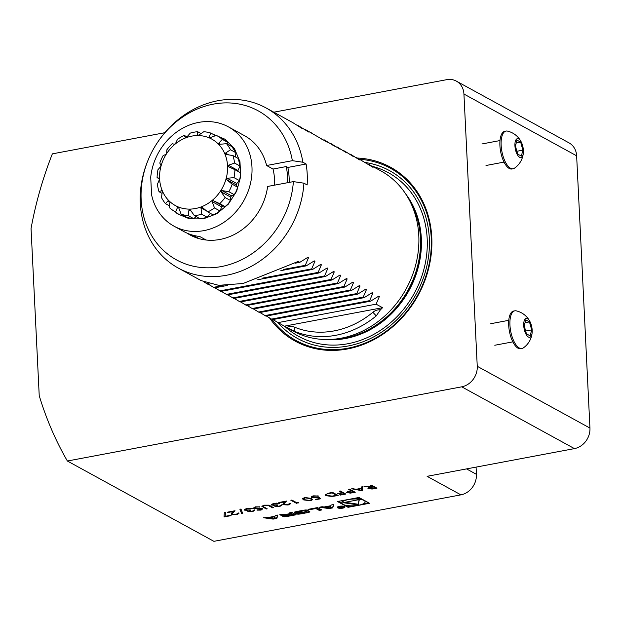 <?xml version="1.0" encoding="UTF-8"?>
<svg xmlns="http://www.w3.org/2000/svg" width="621" height="621" viewBox="0 0 621 621"><rect width="100%" height="100%" fill="white"/><g stroke="black" fill="none" stroke-linecap="round" stroke-linejoin="round"><path stroke-width="0.93" d="M519.606 157.268A9.587 3.928 79.3 0 0 523.379 152.362A9.587 3.928 79.3 0 0 521.547 142.613A9.587 3.928 79.3 0 0 515.034 142.783A9.587 3.928 79.3 0 0 519.606 157.268M521.361 156.112L517.642 154.07L515.438 146.075L516.959 140.113L520.677 142.147L522.874 150.15L521.361 156.112M507.466 131.101A19.173 7.863 79.3 0 0 506.053 131.062A19.173 7.863 79.3 0 0 501.403 148.295A19.173 7.863 79.3 0 0 510.493 168.229A19.173 7.863 79.3 0 0 513.148 168.757A19.173 7.863 79.3 0 0 514.467 168.19A20.625 20.625 0 0 0 523.379 152.362M506.053 131.062L504.811 131.295A19.173 7.863 79.3 0 0 500.161 148.528A19.173 7.863 79.3 0 0 509.251 168.47A19.173 7.863 79.3 0 0 511.898 168.99L513.148 168.757M516.23 142.985L520.677 142.147M516.874 151.276L522.874 150.15M528.401 337.024A9.587 3.928 79.3 0 0 532.174 332.111A9.587 3.928 79.3 0 0 530.342 322.369A9.587 3.928 79.3 0 0 523.829 322.532A9.587 3.928 79.3 0 0 528.401 337.024M530.148 335.86L526.437 333.826L524.233 325.823L525.754 319.862L529.472 321.903L531.669 329.898L530.148 335.86M516.253 310.857A19.173 7.863 79.3 0 0 514.848 310.818A19.173 7.863 79.3 0 0 510.198 328.051A19.173 7.863 79.3 0 0 519.288 347.985A19.173 7.863 79.3 0 0 521.935 348.505A19.173 7.863 79.3 0 0 523.262 347.946A20.625 20.625 0 0 0 532.174 332.111M514.848 310.818L513.598 311.051A19.173 7.863 79.3 0 0 508.948 328.284A19.173 7.863 79.3 0 0 518.046 348.218A19.173 7.863 79.3 0 0 520.693 348.738L521.935 348.505M525.017 322.741L529.472 321.903M525.669 331.032L531.669 329.898M354.762 492.011L346.681 492.771L347.535 491.56L351.175 490.8L348.575 489.379L349.607 489.185L355.243 492.274L350.298 493.136L346.277 492.337M329.014 493.058L332.561 492.391L338.197 495.48L332.049 496.49L325.909 495.667L325.14 494.821L329.014 493.058M304.639 497.537L311.431 498.438L312.697 499.602L310.562 500.782L303.646 499.905L302.45 498.764L304.639 497.537M290.449 503.623L288.167 504.648L283.044 504.726L283.339 503.181L284.705 501.822L278.79 502.505L286.576 501.038L284.465 503.157L284.03 504.508L287.655 504.671L290.038 503.266L290.496 503.802L288.183 504.997L283.044 504.726L282.617 504.236M283.766 503.965L284.03 504.508M270.151 505.773L273.558 507.636L272.526 507.831L268.357 505.579L264.624 505.486L263.102 506.48L267.24 508.832L266.207 509.018L261.837 506.294L263.995 505.183L268.761 505.16L270.151 505.773M273.077 507.38L268.342 505.23L264.608 505.145L263.025 505.952L263.102 506.48M254.626 510.245L252.662 511.681L247.849 511.502L248.027 510.617L244.216 509.694L246.762 508.428L252.25 508.615L247.329 508.746L245.598 509.95L250.317 509.934L250.892 510.252L248.881 511.316L252.072 511.362L253.601 510.439L254.781 510.571M254.61 509.895L252.646 511.331L247.849 511.502L248.012 510.268L246.304 510.586M245.419 509.484L245.598 509.95M238.883 513.326L236.593 514.351L231.478 514.429L231.773 512.884L233.139 511.518L227.224 512.209L235.01 510.741L232.898 512.861L232.464 514.211L236.089 514.367L238.472 512.962L238.93 513.505L236.617 514.7L231.478 514.429L231.051 513.94M232.2 513.668L232.464 514.211M376.505 487.92L368.276 488.711C367.531 488.044 368.377 487.516 370.815 487.112L364.007 486.476L372.088 486.872L372.918 486.709L370.318 485.288L371.35 485.094L376.986 488.184L372.018 489.061L367.904 488.292M322.097 506.72L319.427 507.225L329.052 508.583L332.747 507.885L333.772 504.524L331.102 505.028L330.892 505.711L324.053 507L322.097 506.72M337.692 507.854A3.835 1.118 177.2 0 0 342.024 508.257A3.835 1.118 177.2 0 0 344.958 507.023A3.835 1.118 177.2 0 0 341.076 506.092A3.835 1.118 177.2 0 0 337.296 507.396A3.835 1.118 177.2 0 0 337.692 507.854M285.28 516.711A13.53 3.936 177.2 0 0 288.082 516.292L296.139 514.77L291.839 512.418L289.316 512.892L290.504 513.544L284.589 514.654L282.314 514.211L279.784 514.685L280.444 515.042A1.902 0.551 177.2 0 0 282.594 515.244A13.53 3.936 177.2 0 0 284.34 515.003L284.449 515.065A13.53 3.936 177.2 0 0 282.951 515.438A1.902 0.551 177.2 0 0 282.237 515.904A1.902 0.551 177.2 0 0 282.431 516.136L283.122 516.517A1.902 0.551 177.2 0 0 285.28 516.711L285.241 516.012A13.53 3.936 177.2 0 0 285.839 515.942M315.848 508.537L319.279 510.423L321.81 509.942L317.502 507.59L307.993 509.375L308.862 509.849L315.848 508.537L315.817 507.908M298.996 514.134A13.53 3.936 177.2 0 0 301.806 513.707L306.634 512.799A13.53 3.936 177.2 0 0 309.149 512.216A1.902 0.551 177.2 0 0 309.856 511.751A1.902 0.551 177.2 0 0 309.662 511.518L307.286 510.221A1.902 0.551 177.2 0 0 305.136 510.02A13.53 3.936 177.2 0 0 302.334 510.439L297.506 511.347A13.53 3.936 177.2 0 0 294.983 511.929A1.902 0.551 177.2 0 0 294.276 512.403A1.902 0.551 177.2 0 0 294.47 512.628L295.875 513.396L302.342 512.185L297.312 512.247L303.576 510.842L306.704 511.758L296.846 513.932A1.902 0.551 177.2 0 0 298.996 514.134L298.965 513.435A13.53 3.936 177.2 0 0 299.555 513.357M273.147 519.102L276.85 518.403L277.866 515.042L275.196 515.546L274.987 516.23L268.148 517.518L263.521 517.743L273.147 519.102L273.116 518.403L273.675 518.294M67.379 461.015L461.737 386.821A18.265 15.789 -61.3 0 0 477.254 366.289L589.95 428.071A18.265 15.789 118.7 0 1 574.433 448.603L427.101 476.323L460.906 494.859L213.888 541.326L67.379 461.015A354.296 306.285 118.7 0 1 39.224 395.639L31.05 228.544A354.296 306.285 118.7 0 1 52.358 153.861L164.844 132.7M337.475 501.52L348.047 507.318L369.542 503.274L358.977 497.475L337.475 501.52M230.523 515.314L231.097 515.624L224.049 516.951L224.29 512.651L225.415 512.62L225.206 516.307L230.523 515.314M242.757 513.544L241.67 513.746L239.892 509.236L240.979 509.034L242.757 513.544M262.543 508.847L261.037 510.105L257.024 510.152L260.572 509.763L261.534 509.057L253.438 508.296L255.184 506.845L259.896 506.86L255.759 507.155L254.47 508.102L261.045 508.498L262.854 509.204M254.354 507.683L254.47 508.102M261.557 509.073L260.052 508.801M258.941 508.436L253.096 507.9M281.662 505.16L279.691 506.589L274.878 506.418L275.056 505.533L271.253 504.609L273.799 503.336L279.279 503.53L274.358 503.662L272.635 504.865L277.346 504.85L277.929 505.168L275.91 506.224L279.101 506.278L280.63 505.354L281.81 505.486M281.639 504.811L279.675 506.239L274.878 506.418L275.041 505.183L273.341 505.502M272.448 504.392L272.635 504.865M298.685 502.49L296.473 503.328L290.838 500.239L291.87 500.045L296.923 502.816L298.685 502.49M319.186 498.632L318.309 497.351L311.633 497.685C310.585 496.979 311.253 496.358 313.644 495.845L318.728 496.055L314.164 496.171L312.681 497.499L316.694 497.662L318.93 497.033L320.568 498.795L315.872 499.68L315.289 499.362L319.186 498.632L318.325 497.7L311.633 497.685L311.129 497.111M312.379 496.932L312.681 497.499M340.207 490.955L345.835 494.044L340.254 495.092L339.679 494.774L344.236 493.92L342.497 492.965L337.94 493.827L337.366 493.509L341.923 492.647L339.175 491.149L340.207 490.955M362.734 490.862L351.665 488.797L356.283 489.255L361.476 488.277L361.414 486.965L362.532 486.748L362.586 490.893M174.012 226.168A56.612 48.943 118.7 0 1 151.563 194.676L150.717 177.226A56.612 48.943 118.7 0 1 228.435 126.878A56.612 48.943 118.7 0 1 244.138 200.055A56.612 48.943 118.7 0 1 174.012 226.168L183.669 231.462A56.612 48.943 118.7 0 0 199.683 236.485L206.125 240.016A56.612 48.943 118.7 0 0 267.628 186.455L293.384 181.611A84.984 73.472 118.7 0 1 197.594 267.022A84.984 73.472 118.7 0 1 148.504 159.139A84.984 73.472 118.7 0 1 158.208 141.425A84.984 73.472 118.7 0 1 236.306 103.567A84.984 73.472 118.7 0 1 292.359 160.668L302.901 162.244L306.122 164.006L287.865 167.437L286.258 166.56A71.136 61.495 118.7 0 1 287.577 182.698M306.122 164.006A91.31 78.937 118.7 0 1 307.147 184.949L303.925 183.179L293.384 181.611M292.359 160.668L266.603 165.512L273.038 169.044L286.258 166.56M199.38 238.736A55.517 47.996 118.7 0 1 197.074 237.564L192.603 235.111M274.505 185.159A56.612 48.943 -61.3 0 0 273.038 169.044M266.603 165.512A56.612 48.943 -61.3 0 0 244.534 135.704L228.435 126.878M190.422 234.435A56.612 48.943 -61.3 0 0 193.41 236.624M186.968 233.092A56.612 48.943 -61.3 0 0 190.111 234.994A56.612 48.943 -61.3 0 0 206.125 240.016M372.631 166.389L373.392 166.777A10.961 9.47 -61.3 0 0 373.392 166.777A91.31 78.937 118.7 0 1 373.92 167.057A91.31 78.937 118.7 0 1 375.721 168.081L368.858 164.635M372.864 312.285A10.961 9.47 118.7 0 1 380.394 309.848L376.256 315.879L372.864 312.285A87.662 75.778 118.7 0 1 294.284 327.065A10.961 9.47 -61.3 0 0 286.654 327.484A91.31 78.937 118.7 0 1 286.126 327.205A91.31 78.937 118.7 0 1 284.325 326.18L272.829 319.567M303.925 183.179A91.31 78.937 118.7 0 1 178.258 268.07L201.142 280.614L218.685 285.326L243.075 283.502L298.189 261.449L299.796 262.334L307.837 257.342L308.521 257.723L305.268 265.338L306.238 265.866L314.273 260.874L314.956 261.247L311.711 268.87L312.673 269.398L320.715 264.406L321.399 264.779L318.146 272.394L319.116 272.93L327.158 267.938L327.841 268.311L324.589 275.926L325.559 276.454L333.593 271.462L334.277 271.843L331.032 279.458L331.994 279.986L340.036 274.994L340.719 275.367L337.467 282.99L338.437 283.518L346.479 278.526L347.162 278.899L343.91 286.514L344.872 287.049L352.914 282.058L353.597 282.431L350.353 290.046L351.315 290.574L359.357 285.59L360.04 285.963L356.788 293.578L357.758 294.106L365.792 289.114L366.475 289.495L363.231 297.11L364.193 297.638L372.235 292.646L372.918 293.019L369.666 300.642L370.636 301.169L378.678 296.178L379.361 296.551L376.109 304.166L382.552 307.698A91.31 78.937 118.7 0 1 380.394 309.848M382.552 307.698L284.325 326.18M178.258 268.07A91.31 78.937 118.7 0 1 140.299 203.401A91.31 78.937 118.7 0 1 148.209 159.838L148.504 159.139M373.92 167.057L380.836 170.853A91.31 78.937 118.7 0 1 407.795 197.346A91.31 78.937 118.7 0 1 406.165 288.874A91.31 78.937 118.7 0 1 329.891 339.477A91.31 78.937 118.7 0 1 293.05 331.001L286.126 327.205M158.208 141.425L158.642 140.804A91.31 78.937 118.7 0 1 266.044 107.93A91.31 78.937 118.7 0 1 302.901 162.244M266.044 107.93L292.965 122.717L301.519 128.12L298.445 125.721L308.637 132.025L304.88 129.253L327.275 142.24L324.201 139.841L334.401 146.145L330.644 143.373L340.153 149.296L337.079 146.905L346.596 152.828L344.484 150.965L353.038 156.36L350.927 154.489L359.474 159.892L357.37 158.021L373.035 167.321L369.278 164.557M372.359 166.948L372.949 167.336M353.038 156.36L353.628 156.748M320.84 138.708L321.43 139.096M301.519 128.12L302.109 128.508M376.256 315.879A91.31 78.937 118.7 0 1 294.401 331.28L286.654 327.484M370.636 301.169L272.409 319.644L266.393 316.035M364.193 297.638L265.974 316.12L259.951 312.51M357.758 294.106L259.531 312.588L253.508 308.979M351.315 290.574L253.089 309.056L247.073 305.447M344.872 287.049L246.653 305.524L240.63 301.915M338.437 283.518L240.211 301.992L234.195 298.383M331.994 279.986L233.775 298.468L227.752 294.859M325.559 276.454L227.333 294.936L221.309 291.327M319.116 272.93L220.89 291.404L214.874 287.795M227.302 285.458L214.455 287.872L208.431 284.263M209.991 283.976L208.012 284.34L204.006 281.996M307.837 257.342L308.521 257.723L306.743 258.057M314.273 260.874L314.956 261.247L313.178 261.581M320.715 264.406L321.399 264.779L319.621 265.113M327.158 267.938L327.841 268.311L326.064 268.645M333.593 271.462L334.277 271.843L332.499 272.177M340.036 274.994L340.719 275.367L338.942 275.708M346.479 278.526L347.162 278.899L345.377 279.233M352.914 282.058L353.597 282.431L351.82 282.765M359.357 285.59L360.04 285.963L358.263 286.297M365.792 289.114L366.475 289.495L364.698 289.828M372.235 292.646L372.918 293.019L371.141 293.36M378.678 296.178L379.361 296.551L377.576 296.885M356.4 157.493L355.98 157.571M349.965 153.961L349.545 154.039M343.522 150.429L343.103 150.515M337.079 146.905L336.66 146.983M330.644 143.373L330.225 143.451M324.201 139.841L323.782 139.919M317.758 136.309L317.339 136.387M311.323 132.778L310.904 132.863M304.88 129.253L304.461 129.331M298.445 125.721L298.026 125.799M362.843 161.025L362.423 161.103M363.231 297.11L265.004 315.584M356.788 293.578L258.569 312.06M350.353 290.046L252.126 308.528M343.91 286.514L245.683 304.996M337.467 282.99L239.248 301.464M331.032 279.458L232.805 297.933M324.589 275.926L226.362 294.408M318.146 272.394L219.927 290.876M257.699 279.737L312.673 269.398M311.711 268.87L262.699 278.084M223.187 285.52L213.484 287.344M280.855 270.64L306.238 265.866M305.268 265.338L283.3 269.467M208.423 283.556L207.049 283.813M369.666 300.642L271.447 319.116M376.109 304.166L277.882 322.648A95.696 82.725 118.7 0 0 416.14 294.222A95.696 82.725 118.7 0 0 365.474 162.531M357.401 158.044A99.166 85.729 118.7 0 1 418.034 295.472A99.166 85.729 118.7 0 1 269.561 318.006M477.254 366.289L463.934 94.043A18.265 15.789 -61.3 0 0 456.342 81.11A18.265 15.789 -61.3 0 0 446.709 79.674L273.838 112.199M295.161 263.211L299.796 262.334M289.215 182.395A71.136 61.495 -61.3 0 0 287.865 167.437M165.046 195.972A37.897 32.758 -61.3 0 0 210.729 201.584A37.897 32.758 -61.3 0 0 223.731 151.462A37.897 32.758 -61.3 0 0 176.426 143.078A37.897 32.758 -61.3 0 0 165.046 195.972M226.781 179.733L232.192 184.243A43.377 37.493 118.7 0 1 228.854 191.718L221.938 190.562L221.107 191.858L225.105 197.54A43.377 37.493 118.7 0 1 219.725 203.634L213.306 200.684L212.149 201.646L214.509 207.95A43.377 37.493 118.7 0 1 207.74 211.932L202.33 207.414L200.987 207.926L201.685 214.229A43.377 37.493 118.7 0 1 194.334 215.611L190.337 209.929L188.963 209.929L188.163 215.611A43.377 37.493 118.7 0 1 181.13 214.229L178.77 207.926L177.536 207.414L175.596 211.932A43.377 37.493 118.7 0 1 175.145 211.691A43.377 37.493 118.7 0 1 169.719 207.957L169.021 201.654L168.081 200.692L165.481 203.641A43.377 37.493 118.7 0 1 161.476 197.548L162.275 191.866L161.732 190.569L159.054 191.734A43.377 37.493 118.7 0 1 157.4 184.258L159.341 179.741L159.263 178.266L157.074 177.637A43.377 37.493 118.7 0 1 157.975 169.688L160.567 166.739L160.971 165.271L159.791 163.067A43.377 37.493 118.7 0 1 163.129 155.599L165.815 154.435L166.653 153.139L166.878 149.777A43.377 37.493 118.7 0 1 172.258 143.684L174.447 144.313L175.611 143.35L177.474 139.36A43.377 37.493 118.7 0 1 184.243 135.386L185.423 137.583L186.774 137.07L190.298 133.088A43.377 37.493 118.7 0 1 197.649 131.706L197.424 135.067L198.798 135.067L203.82 131.706A43.377 37.493 118.7 0 1 210.853 133.08L208.99 137.07L210.224 137.583L216.387 135.378A43.377 37.493 118.7 0 1 216.838 135.626A43.377 37.493 118.7 0 1 222.264 139.352L218.732 143.342L219.679 144.305L226.502 143.676A43.377 37.493 118.7 0 1 230.507 149.762L225.485 153.131L226.021 154.427L232.929 155.584A43.377 37.493 118.7 0 1 234.583 163.059L228.419 165.256L228.489 166.731L234.909 169.673A43.377 37.493 118.7 0 1 234.008 177.629L227.185 178.258L226.781 179.733L236.36 184.98L236.764 183.506L227.185 178.258M159.054 191.734L162.058 193.379M165.481 203.641L169.479 205.83M178.848 208.136L177.536 207.414M188.163 215.611L193.573 218.576L190.236 218.196L186.541 217.195L181.13 214.229M175.596 211.932L175.145 211.691M180.998 214.897L181.813 214.602M191.19 211.148L188.963 209.929M201.685 214.229L207.088 217.195L203.657 218.196L199.745 218.576L194.334 215.611M193.573 218.576L196.321 216.698M206.684 211.055L200.987 207.926M214.509 207.95L219.919 210.915L216.83 213.197L213.15 214.897L207.74 211.932M207.088 217.195L210.379 213.376M219.919 210.915L221.72 206.902L212.149 201.646M221.72 206.902L222.885 205.939L213.306 200.684M222.885 205.939L225.136 206.599L219.725 203.634M225.105 197.54L230.515 200.505L228.171 203.797L225.136 206.599M230.515 200.505L230.686 197.105L221.107 191.858M230.686 197.105L231.517 195.809L221.938 190.562M231.517 195.809L234.257 194.684L228.854 191.718M236.764 183.506L239.419 180.595L234.008 177.629M232.192 184.243L237.602 187.208L236.314 191.136L234.257 194.684M237.602 187.208L236.36 184.98M238.037 171.388L237.99 170.503L228.419 165.256M237.99 170.503L239.993 166.024L234.583 163.059M234.909 169.673L240.319 172.638L240.273 176.744L239.419 180.595M228.637 154.862L225.485 153.131M235.289 156.872L235.91 152.727L230.507 149.762M232.929 155.584L238.34 158.549L239.993 166.024M220.37 144.235L218.732 143.342M227.884 144.437L227.666 142.318L222.264 139.352M226.502 143.676L231.905 146.641L235.91 152.727M215.572 135.673L210.853 133.08M221.798 138.343L227.666 142.318M201.033 133.562L197.649 131.706M186.952 136.868L184.243 135.386M157.074 177.637L159.294 178.856M218.452 136.504L225.167 139.29L234.583 148.885L239.978 161.817L240.692 176.519L236.655 191.221L228.334 204.154L216.752 213.756L203.292 218.864L189.584 218.864L177.28 213.764L175.378 211.823M177.28 213.764L178.048 213.282M189.584 218.864L190.236 218.196M203.292 218.864L203.657 218.196M216.752 213.756L216.83 213.197M240.692 176.519L240.273 176.744M239.978 161.817L239.566 162.345M234.583 148.885L234.288 149.692M225.167 139.29L225.066 140.292M212.879 134.19L216.038 135.502M466.534 468.902L476.423 474.328L476.074 467.108M476.423 474.328A18.265 15.789 118.7 0 1 460.906 494.859M456.342 81.11L569.046 142.892A18.265 15.789 118.7 0 1 576.637 155.824L463.934 94.043M589.95 428.071L576.637 155.824M345.392 505.183L348.016 506.62L352.254 505.82M363.417 503.716L368.587 502.746M348.016 506.62L348.047 507.318M365.125 501.83A11.628 3.384 177.2 0 0 353.349 499.02A11.628 3.384 177.2 0 0 341.899 502.963A11.628 3.384 177.2 0 0 343.087 504.361A11.628 3.384 177.2 0 0 356.221 505.572A11.628 3.384 177.2 0 0 365.125 501.83L365.086 501.131A11.628 3.384 177.2 0 0 365.008 500.79M361.593 498.911A11.628 3.384 177.2 0 0 354.731 498.275M343.568 500.379A11.628 3.384 177.2 0 0 341.861 502.265L341.899 502.963M338.398 501.349L341.977 503.305M359.342 499.595L343.056 502.661L358.131 504.935L359.342 499.595M345.105 502.28L358.1 504.236L359.14 499.633M358.1 504.236L358.131 504.935M274.335 518.388L269.669 517.728L274.831 516.757L274.335 518.388M269.646 517.239L269.669 517.728M274.808 516.261L274.831 516.757M265.633 517.347L273.116 518.403M274.404 518.162L276.811 517.704L277.603 515.096M276.811 517.704L276.85 518.403M298.196 513.474A1.902 0.551 177.2 0 0 298.965 513.435M306.681 511.362L306.704 511.758M304.546 510.089L306.665 511.06M294.649 512.046L295.837 512.698L297.443 512.403M295.837 512.698L295.875 513.396M306.665 512.092A13.53 3.936 177.2 0 0 309.118 511.525A1.902 0.551 177.2 0 0 309.452 511.401M308.831 509.22L308.862 509.849M315.903 507.885L319.248 509.725L320.847 509.422M319.248 509.725L319.279 510.423M282.609 515.554L283.091 515.818A1.902 0.551 177.2 0 0 285.241 516.012M280.824 514.491A1.902 0.551 177.2 0 0 282.563 514.545A13.53 3.936 177.2 0 0 282.858 514.506M290.24 512.713L290.504 513.544M292.747 514.708L295.185 514.25M290.496 513.427L292.716 514.079L292.755 514.77L286.832 515.888L284.837 515.593L291.303 513.978L292.755 514.77M291.272 513.288L291.303 513.978M338.344 507.73A3.105 0.9 177.2 0 0 341.853 508.056A3.105 0.9 177.2 0 0 344.228 507.054A3.105 0.9 177.2 0 0 341.084 506.309A3.105 0.9 177.2 0 0 338.026 507.357A3.105 0.9 177.2 0 0 338.344 507.73M337.475 507.039A3.835 1.118 177.2 0 0 337.661 507.155A3.835 1.118 177.2 0 0 338.026 507.318M344.228 507.015A3.835 1.118 177.2 0 0 344.748 506.682M340.207 507.435L343.576 507.567L341.511 506.433L341.069 506.511L341.985 507.015L338.453 507.008L340.634 507.279L340.223 507.776L340.626 507.171M342.901 507.512L340.665 507.582L342.885 507.186M330.31 507.644L332.716 507.186L333.508 504.578M332.716 507.186L332.747 507.885M321.531 506.829L329.58 507.776M329.014 507.885L329.052 508.583M330.24 507.869L325.567 507.217L330.729 506.239L330.24 507.869M325.544 506.72L325.567 507.217M330.706 505.75L330.729 506.239M365.241 486.243L370.815 487.112M370.784 485.203L372.918 486.709M373.485 486.678L369.309 488.517L375.379 488.059L373.485 486.678L369.293 488.168M369.309 488.517L369.177 488.09M375.379 488.059L373.5 487.027M230.616 515.368L224.065 516.602M225.384 512.62L225.206 516.307M227.806 512.527L233.139 511.518M234.559 510.827L232.898 512.861M232.883 512.511L232.44 513.862M242.625 513.21L241.67 513.746M241.654 513.396L240.001 509.22M246.289 510.237L244.62 510.167M251.505 508.405L251.218 508.809M251.202 508.459L249.541 508.552M249.526 508.203L247.329 508.746M247.305 508.397L245.582 509.6M250.876 509.903L248.866 510.967M259.345 506.775L259.213 507.202M259.198 506.852L255.759 507.155M255.743 506.806L254.455 507.753M262.528 508.498L261.037 510.105M261.014 509.756L257.009 509.802M266.758 508.568L266.207 509.018M266.192 508.677L261.876 506.115M273.318 505.152L271.649 505.083M278.542 503.32L278.255 503.724M278.239 503.375L276.578 503.468M276.562 503.119L274.358 503.662M274.342 503.313L272.611 504.516M277.913 504.819L275.895 505.874M279.372 502.824L284.705 501.822M286.126 501.124L284.465 503.157M284.449 502.808L284.014 504.159M298.592 502.505L298.592 502.932M298.577 502.583L296.473 503.328M296.458 502.979L291.303 500.153M312.658 499.424L310.562 500.782M310.547 500.433L303.646 499.905M303.63 499.556L302.474 498.593M311.439 499.424L310.391 498.283L305.167 497.514L303.646 498.36L304.678 499.711L309.949 500.472L311.494 499.602L310.407 498.632L305.183 497.863L303.692 498.849M320.289 498.492L315.872 499.68M311.618 497.336L311.16 496.932M318.014 495.837L317.704 496.249M317.688 495.9L314.164 496.171M314.148 495.822L312.666 497.149M337.723 495.216L332.049 496.49M332.025 496.14L325.909 495.667M325.893 495.317L325.156 494.65M327.647 493.493L326.335 494.828L326.941 495.473L332.111 496.086L336.59 495.356L332.095 492.554L327.647 493.493L326.367 494.65M336.59 495.356L332.111 492.903L327.663 493.842M345.361 493.78L340.254 495.092M342.497 492.965L344.236 493.92M342.481 492.616L337.94 493.827M339.64 491.056L341.923 492.647M349.041 489.294L351.175 490.8M349.724 491.141L347.706 492.577L353.636 492.15L351.742 490.769L347.69 492.228M347.706 492.577L347.574 492.15M351.742 490.769L349.739 491.49M353.636 492.15L351.758 491.118M362.571 490.543L352.573 488.626M362.532 486.748L362.718 490.512M361.577 490.272L361.476 488.354L357.401 489.472L361.577 490.272L361.5 488.704L357.401 489.472M574.433 448.603L461.737 386.821M407.795 197.346L409.736 200.661A89.09 77.012 118.7 0 1 408.137 289.953A89.09 77.012 118.7 0 1 333.718 339.322L329.891 339.477M407.624 197.051A88.943 76.888 118.7 0 1 408.525 290.162A88.943 76.888 118.7 0 1 329.541 339.485M405.567 193.76A88.943 76.888 118.7 0 1 409.037 290.442A88.943 76.888 118.7 0 1 325.668 339.524M372.732 166.444A93.321 80.676 118.7 0 1 414.308 293.291A93.321 80.676 118.7 0 1 285.016 326.576M359.427 159.24A98.211 84.898 118.7 0 1 417.7 295.076A98.211 84.898 118.7 0 1 271.851 319.341M294.401 331.28L294.284 327.065M305.167 510.237L305.198 510.936M303.545 510.237L303.576 510.842M297.956 511.262L297.987 511.898M294.447 512.154L294.47 512.628M309.118 511.525L309.149 512.216M306.603 512.123L306.634 512.799M301.775 513.078L301.806 513.707M283.091 515.818L283.122 516.517M282.408 515.663L282.431 516.136M282.563 514.545L282.594 515.244M280.42 514.561L280.444 515.042M288.051 515.655L288.082 516.292M285.365 514.506L285.388 515.096M521.547 142.613A20.625 20.625 0 0 0 507.528 131.116M486.002 165.496L504.042 162.104M481.95 143.956L499.99 140.563M530.342 322.369A20.625 20.625 0 0 0 516.323 310.873M494.797 345.253L512.83 341.861M490.745 323.712L508.778 320.32M222.271 138.599L216.838 135.626M306.79 511.199L306.828 511.898M297.273 511.549L297.312 512.247M284.682 514.747L284.713 515.446M337.995 506.705L338.026 507.357M344.197 506.402L344.228 507.054M340.65 507.171L340.665 507.582"/></g></svg>
